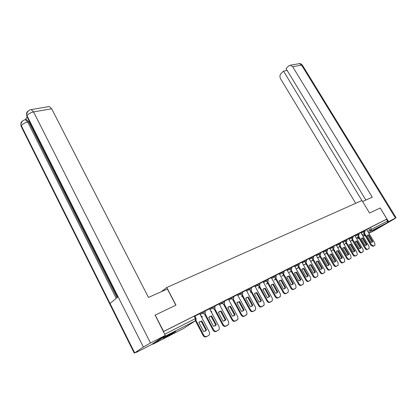 <?xml version="1.0" encoding="UTF-8"?>
<svg xmlns="http://www.w3.org/2000/svg" width="417" height="417" viewBox="0 0 417 417"><rect width="100%" height="100%" fill="white"/><g stroke="black" fill="none" stroke-linecap="round" stroke-linejoin="round"><path stroke-width="0.63" d="M205.237 311.681L204.81 310.873L202.042 312.317L202.495 313.172L205.263 311.728L205.2 313.344L204.591 314.084L202.495 313.172L200.212 314.673M214.984 306.756L214.557 305.958L211.852 307.376L212.3 308.22L215.01 306.803L214.927 308.45L214.354 309.122L212.3 308.22L210.032 309.701M224.466 301.971L224.038 301.183L221.385 302.57L221.834 303.399L224.487 302.012L224.388 303.68L223.846 304.301L221.834 303.399L219.577 304.869M233.687 297.311L233.265 296.534L230.664 297.9L231.107 298.718L233.708 297.352L233.588 299.041L233.082 299.609L231.107 298.718L228.86 300.172M242.658 292.781L242.241 292.015L239.692 293.354L240.129 294.157L242.678 292.817L242.543 294.517L242.063 295.043L240.129 294.157L237.893 295.601M251.388 288.366L250.977 287.61L248.475 288.929L248.913 289.721L251.409 288.402L251.263 290.112L250.81 290.602L248.913 289.721L246.692 291.149M259.895 284.071L259.483 283.325L257.028 284.618L257.461 285.4L259.916 284.102L259.755 285.822L259.327 286.271L257.461 285.4L255.256 286.813M268.183 279.885L267.771 279.145L265.363 280.422L265.791 281.188L268.199 279.916L268.027 281.642L267.625 282.059L265.791 281.188L263.596 282.59M276.257 275.804L275.846 275.079L273.484 276.33L273.906 277.091L276.273 275.835L276.085 277.56L275.705 277.951L273.906 277.091L271.728 278.478M284.123 271.832L283.722 271.113L281.397 272.343L281.819 273.093L284.144 271.858L283.586 273.948L281.819 273.093L279.651 274.469M291.801 267.954L291.394 267.245L289.117 268.454L289.534 269.194L291.817 267.98L291.269 270.044L299.078 283.795C299.859 284.973 300.72 285.39 301.658 285.04L303.487 283.868L303.321 281.517L294.465 265.957M299.286 264.17L298.885 263.471L296.643 264.665L297.06 265.394L299.302 264.196L298.765 266.234L297.06 265.394L294.913 266.744M306.589 260.479L306.193 259.786L303.988 260.964L304.4 261.683L306.604 260.505L306.078 262.517L304.4 261.683L302.268 263.023M313.72 256.882L313.323 256.194L311.155 257.352L311.562 258.066L313.73 256.903L313.214 258.894L311.562 258.066L309.445 259.395M320.678 253.364L320.287 252.686L318.15 253.828L318.557 254.532L320.689 253.385L320.178 255.355L318.557 254.532L316.451 255.85M327.084 249.262L324.984 250.388L325.385 251.081L327.486 249.95L327.084 249.262M334.111 246.577L333.725 245.915L331.656 247.026L332.057 247.708L334.126 246.598L333.626 248.522L332.057 247.708L329.977 249.006M340.6 243.299L340.215 242.647L338.177 243.742L338.573 244.414L340.611 243.32L340.121 245.222L338.573 244.414L336.509 245.702M346.939 240.098L346.558 239.452L344.551 240.531L344.948 241.198L346.949 240.114L346.464 241.996L344.948 241.198L342.894 242.47M353.136 236.965L352.756 236.33L350.78 237.393L351.171 238.05L353.147 236.981L352.673 238.847L351.171 238.05L349.133 239.316M359.199 233.906L358.818 233.275L356.874 234.323L357.26 234.974L359.209 233.921L358.735 235.761L357.26 234.974L355.237 236.225M364.75 230.288L362.832 231.32L363.217 231.967L365.136 230.924L364.75 230.288M372.188 231.393L379.986 226.827L372.188 231.393M166.216 337.009L175.458 331.677C176.052 331.161 175.124 331.525 172.685 332.761L163.37 338.13C162.771 338.651 163.719 338.276 166.216 337.009M155.181 315.023L163.605 331.463L386.929 219.034L380.189 207.994L369.561 213.051L361.966 200.509L166.769 287.495L175.964 305.14L154.926 315.21M152.148 344.145L152.903 344.213L164.512 336.545L164.856 335.727M163.344 331.64L163.605 331.463M366.663 229.621L368.659 228.386L369.738 230.174L387.534 221.036L387.315 222.699L374.763 230.34M387.534 221.036L386.481 219.311L386.929 219.034M358.427 235.954L365.631 248.016C366.345 249.058 367.075 249.444 367.83 249.178L369.186 248.35L368.988 246.212L360.814 232.519L358.933 233.463M352.386 239.019L359.647 251.232C360.366 252.285 361.112 252.676 361.878 252.405L363.275 251.55L363.077 249.392L354.841 235.527L352.871 236.517M348.716 238.618L346.673 239.645M342.477 241.761L340.329 242.84M333.428 248.647L340.861 261.334C341.601 262.423 342.378 262.825 343.196 262.528L344.718 261.584L344.536 259.358L336.107 244.972L333.84 246.113M326.813 252.004L334.309 264.858C335.054 265.963 335.841 266.364 336.681 266.062L338.244 265.087L338.067 262.835L329.571 248.261L327.199 249.46M322.867 251.649L320.402 252.884M313.11 258.957L320.725 272.16C321.481 273.291 322.299 273.698 323.175 273.38L324.838 272.332L324.666 270.044L316.039 255.084L313.438 256.398M309.007 258.634L306.307 259.989M298.734 266.255L306.469 279.823C307.246 280.985 308.09 281.397 309.007 281.058L310.774 279.927L310.608 277.597L301.845 262.236L298.999 263.674M294.47 265.963L291.514 267.448M286.927 269.763L283.836 271.316M279.197 273.661L275.965 275.283M267.761 281.97L275.757 296.336C276.56 297.561 277.467 297.988 278.478 297.608L280.495 296.268L280.328 293.876L271.29 277.639L267.886 279.354M259.51 286.151L267.573 300.735C268.386 301.981 269.309 302.408 270.346 302.012L272.431 300.615L272.265 298.212L263.158 281.741L259.598 283.534M251.034 290.441L259.171 305.249C259.994 306.511 260.938 306.943 261.996 306.537L264.164 305.072L263.992 302.659L254.808 285.947L251.091 287.824M242.334 294.84L250.549 309.888C251.378 311.171 252.337 311.603 253.427 311.186L255.668 309.643L255.496 307.225L246.244 290.263L242.355 292.223M233.4 299.354L241.688 314.653C242.527 315.95 243.502 316.388 244.617 315.956L246.947 314.335L246.77 311.916L237.445 294.699L233.379 296.748M224.216 303.993L232.582 319.547C233.431 320.866 234.427 321.304 235.569 320.861L237.992 319.151L237.805 316.738L228.401 299.255L224.158 301.397M214.771 308.757L223.22 324.577C224.075 325.917 225.091 326.36 226.269 325.901L228.787 324.092L228.589 321.689L219.113 303.941L214.677 306.177M205.06 313.647L213.587 329.753C214.458 331.114 215.495 331.562 216.704 331.088L218.503 330.113L219.321 329.169L219.118 326.782L209.563 308.752L204.924 311.092M195.901 320.261L203.684 335.08C204.559 336.462 205.617 336.91 206.863 336.42L208.714 335.419L209.584 334.382L209.37 332.026L199.743 313.704L194.89 316.149M199.764 313.819L202.042 312.317M209.584 308.861L211.852 307.376M219.133 304.045L221.385 302.57M228.422 299.359L230.664 297.9M237.461 294.798L239.692 293.354M246.254 290.357L248.475 288.929M254.823 286.036L257.028 284.618M263.169 281.824L265.363 280.422M271.305 277.722L273.484 276.33M279.228 273.724L281.397 272.343M286.959 269.825L289.117 268.454M294.501 266.02L296.643 264.665M301.856 262.309L303.988 260.964M309.039 258.686L311.155 257.352M316.05 255.152L318.15 253.828M322.894 251.696L324.984 250.388M329.581 248.323L331.656 247.026M336.118 245.029L338.177 243.742M342.503 241.808L344.551 240.531M348.742 238.66L350.78 237.393M354.851 235.579L356.874 234.323M360.82 232.571L362.832 231.32M161.327 291.697L166.769 287.495M364.338 232.952L371.484 244.873L373.648 246.025L374.972 245.222L374.768 243.106L366.658 229.574L364.865 230.476M163.355 331.661L194.124 316.169L194.775 315.93L196.042 318.333M386.481 219.311L368.659 228.386M371.078 242.433L372.777 241.532L368.732 234.797L367.023 235.678L371.078 242.433M356.373 238.138L358.333 237.127M356.347 238.097L358.312 237.091M374.169 245.764L374.716 245.446M363.754 233.311L370.895 245.217L373.053 246.369L374.122 245.79M371.834 242.345L372.188 241.881L368.148 235.152L368.732 234.797M367.356 235.245L368.148 235.152M372.188 241.881L372.777 241.532M362.582 201.526L372.282 197.184L292.671 66.715L290.42 65.188L288.679 65.891L286.02 68.565L365.871 200.056M387.737 222.068L395.462 218.049L394.774 218.675L377.349 228.771M287.157 70.442L283.508 71.093L280.896 73.72C279.734 75.169 279.63 76.848 280.584 78.761L355.691 203.308M283.508 71.093L361.92 200.53M380.226 207.989L388.529 221.589M175.828 305.202L167.379 288.991L148.483 297.451L51.661 108.769L33.579 111.928L150.495 342.983L165.288 335.44L155.119 315.07M150.495 342.983L143.37 347.022L118.068 296.711L110.046 303.513L134.67 352.85L143.37 347.022M134.67 352.85L136.786 352.141L151.355 344.666L165.288 335.44M26.912 117.073L25.401 119.715L24.488 119.94M48.45 106.653L49.31 106.507L51.661 108.769M25.541 119.747L26.453 119.528L28.773 121.842L117.062 297.561M28.773 121.842L27.72 122.035L25.401 119.715L26.453 119.528M116.202 298.291L27.72 122.035C24.723 122.739 22.586 123.964 21.309 125.699L20.897 124.433C20.709 122.853 21.314 121.691 22.716 120.94M30.264 109.833L31.239 109.603L33.579 111.928C30.514 112.621 28.33 113.877 27.027 115.691L26.605 114.446C26.391 112.83 26.996 111.636 28.434 110.875M365.235 245.545L366.97 244.623L362.894 237.81L361.148 238.712L365.235 245.545M350.28 241.25L352.302 240.218M350.254 241.203L352.276 240.171M368.373 248.907L368.92 248.589M357.843 236.314L365.042 248.365C365.751 249.408 366.48 249.793 367.236 249.528L368.326 248.933M366.011 245.451L366.381 244.972L362.31 238.164L362.894 237.81M361.492 238.269L362.31 238.164M366.381 244.972L366.97 244.623M359.256 248.73L361.033 247.781L356.926 240.89L355.143 241.808L359.256 248.73M344.051 244.43L346.131 243.366M344.02 244.383L346.1 243.32M362.446 252.118L362.993 251.8M351.802 239.379L359.053 251.587C359.772 252.634 360.517 253.025 361.284 252.754L362.399 252.149M360.059 248.626L360.439 248.136L356.342 241.245L356.926 240.89M355.498 241.354L356.342 241.245M360.439 248.136L361.033 247.781M346.209 242.157L353.527 254.526C354.252 255.59 355.008 255.981 355.79 255.704L357.228 254.823L357.035 252.639L348.716 238.613M353.147 251.983L354.961 251.018L350.827 244.034L348.998 244.977L353.147 251.983M337.676 247.682L339.813 246.588M337.645 247.635L339.787 246.541M356.389 255.402L356.931 255.084M345.625 242.517L352.933 254.876C353.658 255.939 354.414 256.33 355.195 256.054L356.337 255.433M353.97 251.873L354.372 251.368L350.238 244.393L350.827 244.034M349.368 244.513L350.238 244.393M354.372 251.368L354.961 251.018M339.891 245.363L347.267 257.888C348.002 258.967 348.768 259.364 349.566 259.077L351.046 258.165L350.859 255.96L342.472 241.761M346.897 255.313L348.753 254.323L344.583 247.255L342.717 248.219L346.897 255.313M331.15 251.008L333.355 249.887M331.124 250.961L333.329 249.835M350.191 258.764L350.733 258.441M339.308 245.728L346.673 258.243C347.403 259.317 348.169 259.713 348.972 259.426L350.139 258.795M347.747 255.194L348.159 254.678L343.994 247.615L344.583 247.255M343.097 247.74L343.994 247.615M348.159 254.678L348.753 254.323M340.501 258.717L342.404 257.706L338.203 250.549L336.29 251.534L340.501 258.717M324.478 254.417L326.746 253.26M324.452 254.219L326.719 253.208M343.848 262.199L344.395 261.881M332.844 249.006L340.267 261.688C341.007 262.778 341.784 263.174 342.602 262.877L343.796 262.23M341.377 258.592L341.81 258.06L337.614 250.909L338.203 250.549M336.686 251.044L337.614 250.909M341.81 258.06L342.404 257.706M333.96 262.204L335.904 261.167L331.666 253.917L329.711 254.928L333.96 262.204M317.639 257.904L319.98 256.71M317.837 257.586L319.954 256.663M317.905 257.706L317.629 257.878M337.363 265.718L337.906 265.4M326.23 252.368L333.709 265.212C334.455 266.317 335.247 266.713 336.081 266.411L337.306 265.749M334.861 262.069L335.31 261.522L331.077 254.281L331.666 253.917M330.123 254.427L331.077 254.281M335.31 261.522L335.904 261.167M320.042 255.439L327.595 268.465C328.351 269.585 329.154 269.987 330.009 269.679L331.619 268.668L331.442 266.395L322.862 251.644M327.256 265.77L329.248 264.712L324.984 257.367L322.982 258.399L327.256 265.77M310.644 261.475L313.052 260.244M311.066 261.037L313.026 260.198M311.134 261.157L310.639 261.469M330.723 269.314L331.26 268.996M319.453 255.803L327.001 268.819C327.752 269.94 328.554 270.341 329.409 270.028L330.66 269.351M328.189 265.624L328.653 265.066L324.395 257.727L324.984 257.367M323.41 257.883L324.395 257.727M328.653 265.066L329.248 264.712M320.397 269.424L322.44 268.339L318.135 260.896L316.086 261.954L320.397 269.424M304.134 264.566L303.639 265.05L305.958 263.867M304.207 264.696L305.932 263.815M323.92 272.999L324.457 272.687M312.521 259.327L320.126 272.515C320.887 273.646 321.705 274.052 322.576 273.734L323.858 273.036M321.361 269.267L321.841 268.694L317.546 261.261L318.135 260.896M316.529 261.428L317.546 261.261M321.841 268.694L322.44 268.339M306.005 262.564L313.683 275.945C314.449 277.091 315.283 277.503 316.18 277.175L317.89 276.085L317.723 273.776L309.007 258.629M313.37 273.166L315.461 272.056L311.124 264.514L309.028 265.598L313.37 273.166M297.04 268.178L296.55 268.668L298.692 267.573M297.118 268.313L298.661 267.521M316.956 276.773L317.493 276.461M305.421 262.929L313.089 276.299C313.855 277.446 314.684 277.858 315.58 277.524L316.894 276.815M314.366 272.999L314.866 272.41L310.54 264.878L311.124 264.514M309.487 265.056L310.54 264.878M314.866 272.41L315.461 272.056M306.172 277.003L308.314 275.861L303.946 268.22L301.793 269.33L306.172 277.003M289.773 271.879L289.283 272.374L291.243 271.373M289.851 272.02L291.212 271.321M309.826 280.641L310.352 280.328M298.15 266.625L305.875 280.177C306.651 281.339 307.496 281.751 308.408 281.412L309.758 280.683M307.199 276.82L307.72 276.216L303.357 268.584L303.946 268.22M302.268 268.772L303.357 268.584M307.72 276.216L308.314 275.861L307.72 276.221M298.796 280.928L300.991 279.76L296.586 272.014L294.381 273.151L298.796 280.928M282.33 275.668L281.845 276.169L283.607 275.272M282.413 275.814L283.576 275.22M302.513 284.603L303.039 284.295M290.691 270.404L298.483 284.149C299.265 285.327 300.125 285.744 301.064 285.395L302.44 284.649M299.859 280.74L300.396 280.12L295.997 272.379L296.586 272.014M294.876 272.582L295.997 272.379M300.396 280.12L300.991 279.76M283.638 273.917L291.499 287.871C292.291 289.064 293.167 289.481 294.126 289.127L296.013 287.897L295.846 285.536L286.927 269.757M291.233 284.957L293.485 283.758L289.044 275.908L286.787 277.07L291.233 284.957M274.704 279.557L274.224 280.057L275.778 279.265M274.787 279.703L275.746 279.213M295.022 288.668L295.544 288.356M283.049 274.287L290.904 288.225C291.697 289.419 292.567 289.836 293.532 289.476L294.944 288.71M292.327 284.754L292.89 284.118L288.455 276.273L289.044 275.908M287.297 276.492L288.455 276.273M292.89 284.118L293.485 283.758M275.799 277.894L283.727 292.051C284.524 293.26 285.416 293.683 286.401 293.313L288.35 292.03L288.189 289.653L279.192 273.656M283.477 289.09L285.786 287.86L281.313 279.896L278.994 281.089L283.477 289.09M266.885 283.534L266.406 284.045L267.745 283.362M266.974 283.69L267.719 283.31M287.339 292.833L287.855 292.526M275.215 278.264L283.133 292.406C283.93 293.615 284.821 294.032 285.807 293.667L287.256 292.88M284.613 288.872L285.192 288.215L280.724 280.26L281.313 279.896M279.52 280.495L280.724 280.26M285.192 288.215L285.786 287.86M275.522 293.323L277.889 292.067L273.38 283.987L271.003 285.212L275.522 293.323M258.868 287.615L258.399 288.137L259.504 287.568M258.957 287.777L259.478 287.516M279.453 297.102L279.963 296.8M267.177 282.34L275.163 296.69C275.965 297.915 276.872 298.343 277.884 297.962L279.369 297.154M276.695 293.094L277.295 292.421L272.796 284.352L273.38 283.987M271.55 284.603L272.796 284.352M277.295 292.421L277.889 292.067M267.36 297.675L269.789 296.378L265.243 288.183L262.804 289.445L267.36 297.675M250.648 291.801L250.179 292.327L251.05 291.884M250.742 291.973L251.018 291.827M271.368 301.486L271.874 301.189M258.931 286.526L266.979 301.09C267.792 302.33 268.72 302.758 269.752 302.367L271.279 301.538M268.569 297.425L269.194 296.737L264.659 288.548L265.243 288.183M263.372 288.814L264.659 288.548M269.194 296.737L269.789 296.378M258.978 302.137L261.469 300.808L256.888 292.494L254.386 293.787L258.978 302.137M242.214 296.096L241.751 296.628L242.366 296.315M263.07 305.984L263.565 305.687M250.466 290.821L258.582 305.604C259.405 306.865 260.344 307.293 261.407 306.891L262.976 306.042M260.234 301.872L260.88 301.163L256.309 292.859L256.888 292.494M254.975 293.141L256.309 292.859M260.88 301.163L261.469 300.808M250.372 306.719L252.931 305.353L248.313 296.914L245.743 298.244L250.372 306.719M233.426 300.834L233.098 301.043L233.447 300.865M254.547 310.602L255.037 310.311M241.771 295.231L249.96 310.243C250.789 311.52 251.748 311.952 252.838 311.535L254.448 310.665M251.67 306.438L252.348 305.713L247.734 297.279L248.313 296.914M246.353 297.587L247.734 297.279M252.348 305.713L252.931 305.353M241.532 311.426L244.164 310.024L239.509 301.46L236.866 302.82L241.532 311.426M245.79 315.346L246.275 315.059M232.848 299.76L241.099 315.002C241.938 316.305 242.918 316.738 244.034 316.31L245.686 315.408M242.882 311.129L243.58 310.378L238.931 301.825L239.509 301.46M237.497 302.148L238.931 301.825M243.58 310.378L244.164 310.024M232.451 316.263L235.157 314.825L230.46 306.125L227.745 307.527L232.451 316.263M220.88 307.204L220.489 306.474M236.799 320.225L237.273 319.938M223.674 304.415L231.998 319.896C232.842 321.215 233.843 321.653 234.985 321.21L236.684 320.287M233.843 315.945L234.573 315.179L229.887 306.49L230.46 306.125M228.401 306.834L229.887 306.49M234.573 315.179L235.157 314.825M223.111 321.236L225.894 319.756L221.161 310.92L218.372 312.364L223.111 321.236M211.299 312.093L211.648 311.911L211.32 312.124M211.242 311.145L211.648 311.911M227.552 325.234L228.016 324.958M214.244 309.195L222.636 324.932C223.496 326.266 224.513 326.709 225.686 326.25L227.437 325.302M224.56 320.897L225.316 320.11L220.593 311.285L221.161 310.92M219.045 311.655L220.593 311.285M225.316 320.11L225.894 319.756M213.509 326.349L216.371 324.827L211.601 315.851L208.729 317.337L213.509 326.349M201.526 317.155L202.453 316.852M201.494 317.097L202.167 316.753L201.62 317.108M201.739 315.945L202.167 316.753M218.049 330.384L218.503 330.113M204.549 314.11L213.014 330.102C213.879 331.463 214.917 331.906 216.126 331.437L217.924 330.462M215.01 325.99L215.797 325.182L211.033 316.216L211.601 315.851M209.428 316.612L211.033 316.216M215.797 325.182L216.371 324.827M203.632 331.609L206.577 330.045L201.771 320.928L198.815 322.45L203.632 331.609M208.271 335.685L208.714 335.419M195.406 320.751L203.11 335.43C203.986 336.811 205.044 337.254 206.285 336.769L208.135 335.763M205.19 331.228L206.003 330.394L201.202 321.288L201.771 320.928M199.535 321.71L201.202 321.288M206.003 330.394L206.577 330.045M152.903 344.213L183.433 328.544L195.375 320.772L164.512 336.545M357.166 237.737L358.354 237.169M362.17 234.823L363.989 233.702M367.731 231.404L369.738 230.174L371.166 230.95L368.456 232.608M364.708 234.901L362.884 236.017M359.063 238.357L358.651 238.607L359.084 238.388M363.077 236.335L364.984 235.36M368.899 233.348L374.867 230.283M387.315 222.699L371.166 230.95L371.375 229.246L370.301 227.458M287.376 270.56L289.534 269.194L291.269 270.044M323.295 252.384L325.385 251.081L326.98 251.899L327.486 249.95M361.2 233.207L363.217 231.967L364.672 232.749L365.136 230.924M351.75 240.5L352.229 240.4M345.792 243.538L346.199 243.486M211.393 312.265L211.857 312.052M356.858 238.123L357.239 237.852L358.651 238.607L356.754 237.945M194.124 316.169L195.411 318.619L196.063 318.374L196.021 319.969M164.673 334.236L195.411 318.619L195.375 320.772M183.642 328.408L183.334 328.596M370.895 245.217L371.484 244.873M373.053 246.369L373.648 246.025M395.462 218.049L301.611 65.151L292.671 66.715M396.108 217.752L302.591 65.469L299.37 63.655L298.426 63.817M26.615 114.493L26.797 116.286L27.027 115.691L118.068 296.711M117.672 297.045L27.413 117.511M110.046 303.513L21.309 125.699L21.085 126.273L21.658 127.42M365.042 248.365L365.631 248.016M367.236 249.528L367.83 249.178M359.053 251.587L359.647 251.232M361.284 252.754L361.878 252.405M352.933 254.876L353.527 254.526M355.195 256.054L355.79 255.704M346.673 258.243L347.267 257.888M348.972 259.426L349.566 259.077M340.267 261.688L340.861 261.334M342.602 262.877L343.196 262.528M333.709 265.212L334.309 264.858M336.081 266.411L336.681 266.062M327.001 268.819L327.595 268.465M329.409 270.028L330.009 269.679M320.126 272.515L320.725 272.16M322.576 273.734L323.175 273.38M313.089 276.299L313.683 275.945M315.58 277.524L316.18 277.175M305.875 280.177L306.469 279.823M308.408 281.412L309.007 281.058M298.483 284.149L299.078 283.795M301.064 285.395L301.658 285.04M290.904 288.225L291.499 287.871M293.532 289.476L294.126 289.127M283.133 292.406L283.727 292.051M285.807 293.667L286.401 293.313M275.163 296.69L275.757 296.336M277.884 297.962L278.478 297.608M266.979 301.09L267.573 300.735M269.752 302.367L270.346 302.012M258.582 305.604L259.171 305.249M261.407 306.891L261.996 306.537M249.96 310.243L250.549 309.888M252.838 311.535L253.427 311.186M241.099 315.002L241.688 314.653M244.034 316.31L244.617 315.956M231.998 319.896L232.582 319.547M234.985 321.21L235.569 320.861M222.636 324.932L223.22 324.577M225.686 326.25L226.269 325.901M213.014 330.102L213.587 329.753M216.126 331.437L216.704 331.088M203.11 335.43L203.684 335.08M206.285 336.769L206.863 336.42M351.515 240.619L352.031 240.494M345.563 243.658L346.079 243.533M339.474 246.76L339.871 246.687M201.536 317.181L201.984 317.076M372.042 242.11L372.631 241.761M290.42 65.188L299.37 63.655C300.11 63.348 301.137 63.874 302.45 65.229M20.902 124.475L21.085 126.273L134.258 353.142M25.401 119.715C23.018 120.07 21.517 121.644 20.897 124.433M26.605 114.446C27.225 111.568 28.773 109.958 31.239 109.603L49.31 106.507M366.241 245.191L366.835 244.842M360.314 248.339L360.908 247.985M354.252 251.555L354.846 251.201M348.054 254.844L348.648 254.49M341.716 258.206L342.31 257.852M335.232 261.647L335.826 261.292M328.591 265.165L329.19 264.811M321.799 268.767L322.393 268.407M314.845 272.447L315.44 272.092"/></g></svg>
